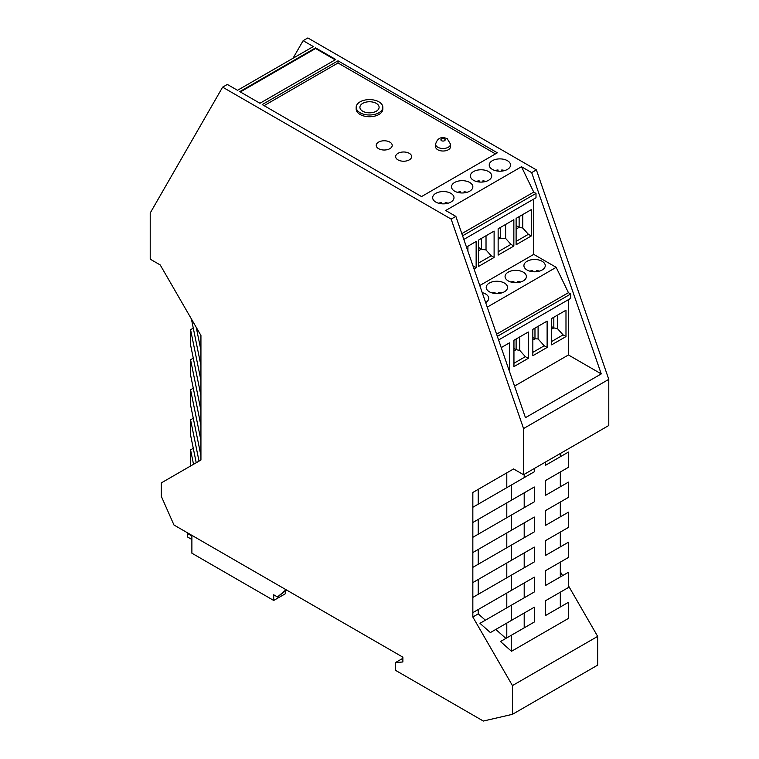 <?xml version="1.0" encoding="UTF-8"?>
<svg xmlns="http://www.w3.org/2000/svg" width="759" height="759" viewBox="0 0 759 759"><rect width="100%" height="100%" fill="white"/><g stroke="black" fill="none" stroke-linecap="round" stroke-linejoin="round"><path stroke-width="1.14" d="M222.615 87.152L451.15 219.095L523.558 428.55L523.558 474.717L513.568 468.948L472.838 492.458L472.838 617.001L512.439 685.586L512.439 714.323L483.35 721.05L395.335 670.235L395.335 662.635L402.877 661.962L402.877 657.171L173.972 525.01L161.335 496.377L161.335 482.885L200.936 460.02L200.936 335.478L160.206 264.938L150.216 259.161L150.216 213.004L222.615 87.152L227.33 84.439L237.52 90.312L313.315 46.546L303.135 40.673L293.002 58.272M303.135 40.673L307.85 37.95L536.385 169.893L608.784 379.348L608.784 425.505L523.558 474.717M560.313 571.688L562.59 575.635M568.425 585.739L597.665 636.384L597.665 665.121L512.439 714.323M200.936 365.525L191.41 318.979M200.936 395.572L190.575 344.947L190.575 329.7L193.279 328.135M200.936 425.619L190.575 374.993L190.575 359.747L193.279 358.182M200.936 440.429L190.575 389.794L193.279 388.228M200.936 455.666L190.575 405.04L190.575 389.794M193.526 464.299L190.575 449.888L190.575 465.998M193.279 448.322L190.575 449.888M524.194 627.845L524.194 613.044L506.794 623.092L506.794 637.892M506.794 623.092L495.788 629.439L505.902 638.414M512.439 685.586L597.665 636.384M562.77 590.768L545.617 600.673L568.425 587.504L568.425 572.267L545.617 585.426L545.617 570.626L568.425 557.457L568.425 542.22L545.617 555.379L545.617 540.579L568.425 527.41L568.425 512.173L545.617 525.332L545.617 510.532L560.313 502.05L560.313 516.851M524.194 613.044L534.308 607.2L534.308 622.01L500.494 641.526L511.5 651.288L568.425 618.424L568.425 602.314L545.617 615.473L545.617 600.673M524.194 597.798L524.194 582.997L534.308 577.153L534.308 591.963L479.973 623.329L490.38 632.56L495.788 629.439M472.838 617.001L478.236 613.879L485.381 620.207M196.239 327.347L200.936 350.288M193.279 418.275L190.575 419.841L190.575 435.087L196.23 462.734M199.019 461.121L190.575 419.841M190.575 359.747L200.936 410.382M190.575 329.7L200.936 380.335M560.313 456.757L560.313 453.493M545.617 461.975L545.617 465.239L568.425 452.079L568.425 467.316L545.617 480.485L545.617 495.285L568.425 482.126L568.425 497.363L545.617 510.532M560.313 606.991L560.313 592.191M534.308 468.512L534.308 471.775L511.5 484.944L511.5 500.181L472.838 522.505L506.794 502.904L506.794 517.704M472.838 537.315L534.308 501.822L534.308 487.012L511.5 500.181M511.5 514.991L511.5 530.228L472.838 552.552L506.794 532.951L506.794 547.751M472.838 567.362L534.308 531.869L534.308 517.059L511.5 530.228M511.5 545.038L511.5 560.275L472.838 582.599L506.794 562.998L506.794 577.798M472.838 597.409L534.308 561.916L534.308 547.106L511.5 560.275M511.5 575.085L511.5 590.322L472.838 612.646L506.794 593.045L506.794 607.845M534.308 577.153L511.5 590.322M511.5 605.132L511.5 620.369L490.38 632.56M534.308 607.2L511.5 620.369M511.5 635.179L511.5 651.288M560.313 576.944L560.313 562.144L545.617 570.626M560.313 486.804L560.313 472.003L545.617 480.485M560.313 546.897L560.313 532.097L545.617 540.579M524.194 582.997L506.794 593.045M523.558 428.55L608.784 379.348M488.578 180.291A10.664 6.157 180 0 1 482.904 181.999A10.664 6.157 180 0 1 470.371 175.936A10.664 6.157 180 0 1 473.493 171.581A10.664 6.157 180 0 1 485.124 170.244A10.664 6.157 180 0 1 491.709 175.936A10.664 6.157 180 0 1 488.578 180.291M497.354 152.806L421.549 196.562L262.216 104.571L338.021 60.815L497.354 152.806M492.354 160.69A10.664 6.157 180 0 1 498.027 158.982A10.664 6.157 180 0 1 510.56 165.045A10.664 6.157 180 0 1 507.439 169.399A10.664 6.157 180 0 1 495.817 170.737A10.664 6.157 180 0 1 489.232 165.045A10.664 6.157 180 0 1 492.354 160.69M469.726 191.173A10.664 6.157 180 0 1 464.053 192.881A10.664 6.157 180 0 1 451.52 186.818A10.664 6.157 180 0 1 454.641 182.464A10.664 6.157 180 0 1 466.263 181.135A10.664 6.157 180 0 1 472.848 186.818A10.664 6.157 180 0 1 469.726 191.173M450.865 202.065A10.664 6.157 180 0 1 445.191 203.773A10.664 6.157 180 0 1 432.658 197.71A10.664 6.157 180 0 1 435.789 193.355A10.664 6.157 180 0 1 447.412 192.018A10.664 6.157 180 0 1 453.996 197.71A10.664 6.157 180 0 1 450.865 202.065M335.753 59.506L315.583 47.855L239.778 91.621L259.957 103.271L335.753 59.506M568.434 299.663L568.434 354.965L601.251 373.912L531.67 172.616L536.385 169.893M451.15 219.095L455.865 216.381L445.685 210.499L521.48 166.733L531.67 172.616M476.206 181.42A10.664 6.157 180 0 1 479.176 180.851L479.176 181.999M482.904 181.999L482.904 180.851A10.664 6.157 180 0 1 485.874 181.42M264.104 105.662L338.021 62.988L338.021 60.815M495.466 153.887L338.021 62.988M397.982 153.346A7.998 4.62 0 0 0 395.638 156.61A7.998 4.62 0 0 0 400.572 160.88A7.998 4.62 0 0 0 409.291 159.874A7.998 4.62 0 0 0 411.634 156.61A7.998 4.62 0 0 0 406.701 152.341A7.998 4.62 0 0 0 397.982 153.346M378.561 142.132A7.998 4.62 0 0 0 376.217 145.396A7.998 4.62 0 0 0 381.151 149.665A7.998 4.62 0 0 0 389.87 148.66A7.998 4.62 0 0 0 392.213 145.396A7.998 4.62 0 0 0 387.28 141.127A7.998 4.62 0 0 0 378.561 142.132M437.763 149.751A7.467 4.307 0 0 0 445.903 150.69A7.467 4.307 0 0 0 450.514 146.705L450.514 144.182A7.467 4.307 180 0 1 445.903 148.166A7.467 4.307 180 0 1 437.763 147.227A7.467 4.307 180 0 1 435.581 144.182L435.581 146.705A7.467 4.307 0 0 0 437.763 149.751M356.17 107.294L356.17 109.04A13.33 7.694 0 0 0 364.405 116.146A13.33 7.694 0 0 0 378.931 114.486A13.33 7.694 0 0 0 382.84 109.04L382.84 107.294A13.33 7.694 0 0 0 374.604 100.188A13.33 7.694 0 0 0 360.079 101.848A13.33 7.694 0 0 0 356.17 107.294A13.33 7.694 0 0 0 364.405 114.41A13.33 7.694 0 0 0 378.931 112.74A13.33 7.694 0 0 0 382.84 107.294M501.765 171.107L501.765 169.969A10.664 6.157 180 0 1 504.726 170.538M495.058 170.538A10.664 6.157 180 0 1 498.027 169.969L498.027 171.107M457.345 192.312A10.664 6.157 180 0 1 460.315 191.733L460.315 192.881M464.053 192.881L464.053 191.733A10.664 6.157 180 0 1 467.013 192.312M438.493 203.194A10.664 6.157 180 0 1 441.463 202.625L441.463 203.773M448.161 203.194A10.664 6.157 180 0 0 445.191 202.625L445.191 203.773M240.347 91.943L315.583 48.51L315.583 47.855M335.184 59.828L315.583 48.51M463.834 239.427L536.006 197.757L536.006 193.412L533.738 192.103L521.48 166.733M498.597 339.985L570.702 298.353L570.702 293.999L568.434 292.689L556.176 267.329L533.738 254.369L533.738 199.067M508.188 272.168A10.664 6.157 180 0 1 513.871 270.46A10.664 6.157 180 0 1 526.404 276.523A10.664 6.157 180 0 1 523.274 280.877A10.664 6.157 180 0 1 511.651 282.215A10.664 6.157 180 0 1 505.067 276.523A10.664 6.157 180 0 1 508.188 272.168M482.231 292.642A10.664 6.157 180 0 1 488.692 298.296A10.664 6.157 180 0 1 485.665 302.594M542.135 269.995A10.664 6.157 180 0 1 532.723 271.703A10.664 6.157 180 0 1 523.919 265.641A10.664 6.157 180 0 1 527.05 261.286A10.664 6.157 180 0 1 538.672 259.948A10.664 6.157 180 0 1 545.256 265.641A10.664 6.157 180 0 1 542.135 269.995M504.422 291.769A10.664 6.157 180 0 1 495.01 293.477A10.664 6.157 180 0 1 486.215 287.414A10.664 6.157 180 0 1 489.337 283.06A10.664 6.157 180 0 1 500.959 281.722A10.664 6.157 180 0 1 507.543 287.414A10.664 6.157 180 0 1 504.422 291.769M533.738 254.369L479.773 285.526M556.176 267.329L487.24 307.129M517.6 282.585L517.6 281.437A10.664 6.157 180 0 1 520.57 282.016M510.902 282.016A10.664 6.157 180 0 1 513.871 281.437L513.871 282.585M539.421 271.134A10.664 6.157 180 0 0 536.461 270.555L536.461 271.703M529.754 271.134A10.664 6.157 180 0 1 532.723 270.555L532.723 271.703M501.708 292.898A10.664 6.157 180 0 0 498.748 292.329L498.748 293.477M492.041 292.898A10.664 6.157 180 0 1 495.01 292.329L495.01 293.477M568.434 292.689L496.585 334.178M570.702 293.999L497.344 336.351M568.434 354.965L514.536 386.084M601.251 373.912L525.456 417.668L455.865 216.381M501.234 347.603L509.422 342.878L509.422 369.225L508.824 369.567M513.947 340.269L528.273 331.996L528.273 358.333L513.947 366.616L513.947 340.269M551.651 318.495L565.986 310.222L565.986 336.569L551.651 344.842L551.651 318.495M532.837 355.705L532.837 329.359L547.125 321.104L547.125 347.451L532.837 355.705M508.53 368.713L509.422 369.225M519.754 336.911L519.754 350.392L525.37 356.664L528.273 358.333M525.37 356.664L513.947 363.267M519.754 350.392L516.111 349.681L516.111 339.017M513.947 348.428L516.111 349.681L513.947 350.933M557.467 315.137L557.467 328.619L563.083 334.89L565.986 336.569M563.083 334.89L551.651 341.493M557.467 328.619L553.823 327.907L553.823 317.243M551.651 326.655L553.823 327.907L551.651 329.159M538.093 326.323L538.093 338.931L544.231 345.781L532.837 352.356M534.972 328.125L534.972 338.799L538.093 338.931M532.837 340.023L534.972 338.799L532.837 337.565M544.231 345.781L547.125 347.451M533.738 192.103L461.823 233.62M536.006 193.412L462.582 235.802M466.472 247.054L476.14 241.466L476.14 267.813L472.961 265.84M474.062 269.018L476.14 267.813M494.109 257.443L494.109 231.097L478.398 240.167L478.398 266.513L494.109 257.443L491.206 255.764L478.398 263.164M516.111 244.74L531.291 235.973L531.291 209.626L516.111 218.393L516.111 244.74M498.141 255.109L498.141 228.763L513.852 219.702L513.852 246.039L498.141 255.109M467.914 246.22L467.914 251.229M486.026 235.764L486.026 249.996L481.415 249.094L481.415 238.421M486.026 249.996L491.206 255.764M478.398 247.349L481.415 249.094L478.398 250.831M522.771 214.55L522.771 228.032L528.387 234.303L531.291 235.973M528.387 234.303L516.111 241.39M522.771 228.032L519.128 227.32L516.111 229.057M516.111 225.575L519.128 227.32L519.128 216.647M500.276 227.539L500.276 238.203L505.627 238.43L510.949 244.37L498.141 251.76M505.627 224.446L505.627 238.43M498.141 236.979L500.276 238.203L498.141 239.436M510.949 244.37L513.852 246.039M472.838 492.458L506.794 472.857L506.794 487.657M513.568 468.948L506.794 472.857M478.236 504.147L478.236 489.337M472.838 507.268L511.5 484.944M524.194 474.347L524.194 477.61M534.308 487.012L506.794 502.904M478.236 534.194L478.236 519.384M524.194 492.857L524.194 507.657M534.308 517.059L506.794 532.951M478.236 564.241L478.236 549.431M524.194 522.904L524.194 537.704M534.308 547.106L506.794 562.998M478.236 594.288L478.236 579.478M524.194 552.95L524.194 567.751M478.236 613.879L478.236 609.524M191.885 535.351L191.885 553.207L273.714 600.454L273.714 594.79L277.49 596.972L286.617 590.047M277.49 596.972L286.048 589.724M285.602 590.919L285.602 593.595L273.714 600.454M188.109 533.179L187.549 533.501L187.549 536.992L191.885 539.488M187.549 533.501L191.885 536.006M395.335 662.635L402.877 658.281M403.911 161.231A7.998 4.62 0 0 0 403.361 161.231M362.717 103.376A9.601 5.541 180 0 1 378.618 105.539A9.601 5.541 180 0 1 379.102 107.294A9.601 5.541 180 0 1 376.293 111.212A9.601 5.541 180 0 1 365.829 112.417A9.601 5.541 180 0 1 359.908 107.294A9.601 5.541 180 0 1 362.717 103.376M384.49 150.016A7.998 4.62 0 0 0 383.931 150.016M444.556 138.954A2.135 1.233 180 0 1 444.556 140.7A2.135 1.233 180 0 1 441.539 140.7A2.135 1.233 180 0 1 441.539 138.954A2.135 1.233 180 0 1 444.556 138.954M450.514 144.182L447.222 138.688C441.302 136.24 437.421 138.072 435.581 144.182"/></g></svg>
